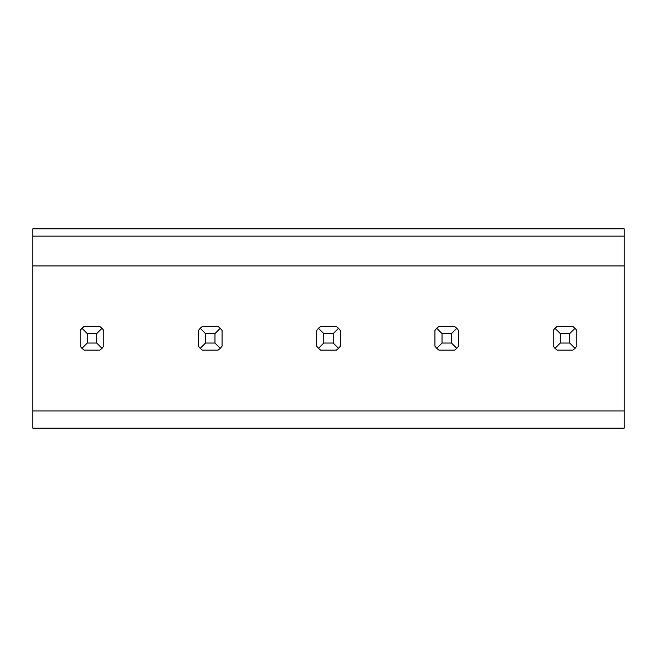 <?xml version="1.0" encoding="UTF-8"?>
<svg xmlns="http://www.w3.org/2000/svg" width="657" height="657" viewBox="0 0 657 657"><rect width="100%" height="100%" fill="white"/><g stroke="black" fill="none" stroke-linecap="round" stroke-linejoin="round"><path stroke-width="0.99" d="M84.137 326.488A14.191 14.191 0 0 0 80.154 330.471L81.944 328.278L87.25 333.584L96.71 333.584L102.016 328.278L99.823 326.488L84.137 326.488L81.944 328.278M32.85 410.929L32.85 236.142L624.15 236.142L624.15 428.192L32.85 428.192L32.85 410.929L624.15 410.929M202.397 326.488A14.191 14.191 0 0 0 200.204 328.286L205.51 333.584L214.97 333.584L220.276 328.278L218.083 326.488L202.397 326.488L200.204 328.278L198.414 330.471L198.414 346.157L200.204 348.35L205.51 343.044L205.51 333.584M202.397 350.14L218.083 350.14L202.397 350.14L200.204 348.35M84.137 350.14L99.823 350.14L84.137 350.14L81.944 348.35L87.25 343.044L87.25 333.584M320.657 326.488A14.191 14.191 0 0 0 318.464 328.286L323.77 333.584L333.23 333.584L338.536 328.278L336.343 326.488L320.657 326.488L318.464 328.278L316.674 330.471L316.674 346.157L318.464 348.35L323.77 343.044L323.77 333.584M320.657 350.14L336.343 350.14L320.657 350.14L318.464 348.35M438.917 326.488A14.191 14.191 0 0 0 436.724 328.286L442.03 333.584L451.49 333.584L456.796 328.278L454.603 326.488L438.917 326.488L436.724 328.278L434.934 330.471L434.934 346.157L436.724 348.35L442.03 343.044L442.03 333.584M438.917 350.14L454.603 350.14L438.917 350.14L436.724 348.35M557.177 326.488A14.191 14.191 0 0 0 554.984 328.286L560.29 333.584L569.75 333.584L575.056 328.278L572.863 326.488L557.177 326.488L554.984 328.278L553.194 330.471L553.194 346.157L554.984 348.35L560.29 343.044L560.29 333.584M557.177 350.14L572.863 350.14L557.177 350.14L554.984 348.35M624.15 236.142L624.15 228.808L32.85 228.808L32.85 236.142M32.85 265.937L624.15 265.937M80.154 330.471L80.154 346.157L81.944 348.35M102.016 328.278L103.806 330.471L103.806 346.157L102.016 348.35L96.71 343.044L96.71 333.584M99.823 350.14L102.016 348.35M87.25 343.044L96.71 343.044M220.276 328.278L222.066 330.471L222.066 346.157L220.276 348.35L214.97 343.044L214.97 333.584M218.083 350.14L220.276 348.35M205.51 343.044L214.97 343.044M338.536 328.278L340.326 330.471L340.326 346.157L338.536 348.35L333.23 343.044L333.23 333.584M336.343 350.14L338.536 348.35M323.77 343.044L333.23 343.044M456.796 328.278L458.586 330.471L458.586 346.157L456.796 348.35L451.49 343.044L451.49 333.584M454.603 350.14L456.796 348.35M442.03 343.044L451.49 343.044M575.056 328.278L576.846 330.471L576.846 346.157L575.056 348.35L569.75 343.044L569.75 333.584M572.863 350.14L575.056 348.35M560.29 343.044L569.75 343.044"/></g></svg>
